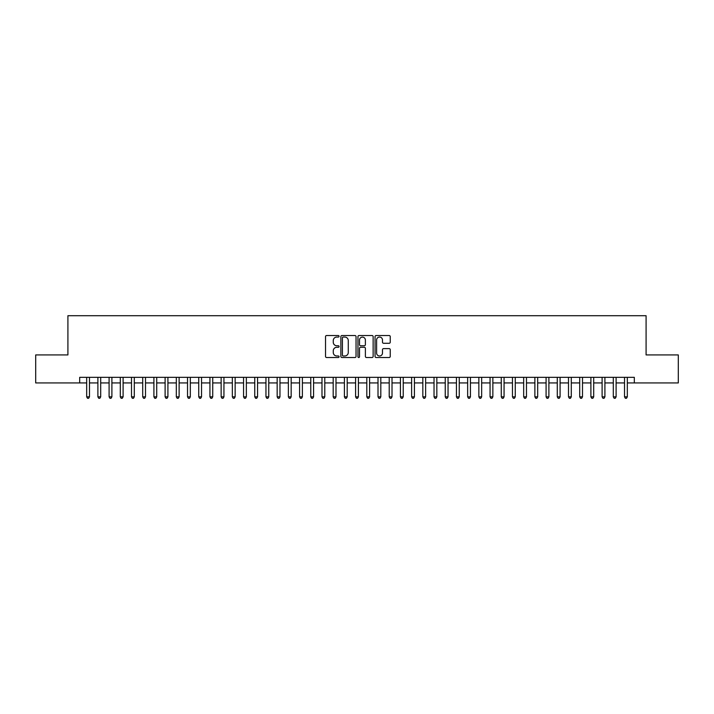<?xml version="1.0" encoding="UTF-8"?>
<svg xmlns="http://www.w3.org/2000/svg" width="714" height="714" viewBox="0 0 714 714"><rect width="100%" height="100%" fill="white"/><g stroke="black" fill="none" stroke-linecap="round" stroke-linejoin="round"><path stroke-width="1.07" d="M339.07 336.294A0.768 0.768 0 0 0 338.302 335.526L326.619 335.526A1.098 1.098 0 0 0 325.522 336.624L325.522 356.42A1.098 1.098 0 0 0 326.619 357.518L338.302 357.518A0.768 0.768 0 0 0 339.07 356.75A0.768 0.768 0 0 0 338.302 355.983L336.794 355.983A3.516 3.516 0 0 1 333.268 352.466L333.268 350.815A3.516 3.516 0 0 1 336.794 347.29L338.302 347.29A0.768 0.768 0 0 0 339.07 346.522A0.768 0.768 0 0 0 338.302 345.754L336.794 345.754A3.516 3.516 0 0 1 333.268 342.238L333.268 340.587A3.516 3.516 0 0 1 336.794 337.062L338.302 337.062A0.768 0.768 0 0 0 339.07 336.294M389.139 343.282A1.098 1.098 0 0 0 390.246 342.176L390.246 336.624A1.098 1.098 0 0 0 389.139 335.526L376.162 335.526A1.098 1.098 0 0 0 375.064 336.624L375.064 356.42A1.098 1.098 0 0 0 376.162 357.518L389.139 357.518A1.098 1.098 0 0 0 390.246 356.42L390.246 349.717A1.098 1.098 0 0 0 389.139 348.611L383.588 348.611A1.098 1.098 0 0 0 382.49 349.717L382.49 353.037A2.945 2.945 0 0 1 379.545 355.983A2.945 2.945 0 0 1 376.608 353.037L376.608 340.007A2.945 2.945 0 0 1 379.545 337.062A2.945 2.945 0 0 1 382.49 340.007L382.49 342.176A1.098 1.098 0 0 0 383.588 343.282L389.139 343.282M79.682 382.936L35.7 382.936L35.7 354.929L67.91 354.929L67.91 315.713L646.09 315.713L646.09 354.929L678.3 354.929L678.3 382.936L634.318 382.936L634.318 377.34L79.682 377.34L79.682 382.936L86.68 382.936M356.036 336.624A1.098 1.098 0 0 0 354.938 335.526L341.961 335.526A1.098 1.098 0 0 0 340.864 336.624L340.864 356.42A1.098 1.098 0 0 0 341.961 357.518L354.938 357.518A1.098 1.098 0 0 0 356.036 356.42L356.036 336.624M359.062 335.526L372.039 335.526A1.098 1.098 0 0 1 373.136 336.624L373.136 356.42A1.098 1.098 0 0 1 372.039 357.518L366.487 357.518A1.098 1.098 0 0 1 365.389 356.42L365.389 348.396A1.098 1.098 0 0 0 364.283 347.29L360.606 347.29A1.098 1.098 0 0 0 359.499 348.396L359.499 356.75A0.768 0.768 0 0 1 358.731 357.518A0.768 0.768 0 0 1 357.964 356.75L357.964 336.624A1.098 1.098 0 0 1 359.062 335.526M89.482 382.936L97.889 382.936M100.692 382.936L109.09 382.936M111.893 382.936L120.3 382.936M123.103 382.936L131.501 382.936M134.303 382.936L142.711 382.936M145.504 382.936L153.912 382.936M156.714 382.936L165.112 382.936M167.915 382.936L176.322 382.936M179.125 382.936L187.523 382.936M190.326 382.936L198.733 382.936M201.535 382.936L209.934 382.936M212.736 382.936L221.144 382.936M223.946 382.936L232.345 382.936M235.147 382.936L243.554 382.936M246.348 382.936L254.755 382.936M257.558 382.936L265.956 382.936M268.759 382.936L277.166 382.936M279.968 382.936L288.367 382.936M291.169 382.936L299.577 382.936M302.379 382.936L310.777 382.936M313.58 382.936L321.987 382.936M324.79 382.936L333.188 382.936M335.991 382.936L344.398 382.936M347.191 382.936L355.599 382.936M358.401 382.936L366.809 382.936M369.602 382.936L378.009 382.936M380.812 382.936L389.21 382.936M392.013 382.936L400.42 382.936M403.223 382.936L411.621 382.936M414.423 382.936L422.831 382.936M425.633 382.936L434.032 382.936M436.834 382.936L445.241 382.936M448.044 382.936L456.442 382.936M459.245 382.936L467.652 382.936M470.446 382.936L478.853 382.936M481.655 382.936L490.054 382.936M492.856 382.936L501.264 382.936M504.066 382.936L512.465 382.936M515.267 382.936L523.674 382.936M526.477 382.936L534.875 382.936M537.678 382.936L546.085 382.936M548.887 382.936L557.286 382.936M560.088 382.936L568.496 382.936M571.289 382.936L579.697 382.936M582.499 382.936L590.897 382.936M593.7 382.936L602.107 382.936M604.91 382.936L613.308 382.936M616.111 382.936L624.518 382.936M627.32 382.936L634.318 382.936M343.166 337.062A0.768 0.768 0 0 0 342.399 337.838L342.399 355.215A0.768 0.768 0 0 0 343.166 355.983L344.764 355.983A3.516 3.516 0 0 0 348.28 352.466L348.28 340.587A3.516 3.516 0 0 0 344.764 337.062L343.166 337.062M365.389 340.06A2.945 2.945 0 0 0 362.444 337.124A2.945 2.945 0 0 0 359.499 340.06L359.499 344.657A1.098 1.098 0 0 0 360.606 345.754L364.283 345.754A1.098 1.098 0 0 0 365.389 344.657L365.389 340.06M89.482 377.34L89.482 396.832L86.68 396.832L86.68 377.34M89.482 396.832L88.643 398.287L87.519 398.287L86.68 396.832M100.692 377.34L100.692 396.832L97.889 396.832L97.889 377.34M100.692 396.832L99.844 398.287L98.728 398.287L97.889 396.832M111.893 377.34L111.893 396.832L109.09 396.832L109.09 377.34M111.893 396.832L111.054 398.287L109.929 398.287L109.09 396.832M123.103 377.34L123.103 396.832L120.3 396.832L120.3 377.34M123.103 396.832L122.255 398.287L121.139 398.287L120.3 396.832M134.303 377.34L134.303 396.832L131.501 396.832L131.501 377.34M134.303 396.832L133.464 398.287L132.34 398.287L131.501 396.832M145.504 377.34L145.504 396.832L142.711 396.832L142.711 377.34M145.504 396.832L144.665 398.287L143.55 398.287L142.711 396.832M156.714 377.34L156.714 396.832L153.912 396.832L153.912 377.34M156.714 396.832L155.875 398.287L154.751 398.287L153.912 396.832M167.915 377.34L167.915 396.832L165.112 396.832L165.112 377.34M167.915 396.832L167.076 398.287L165.96 398.287L165.112 396.832M179.125 377.34L179.125 396.832L176.322 396.832L176.322 377.34M179.125 396.832L178.286 398.287L177.161 398.287L176.322 396.832M190.326 377.34L190.326 396.832L187.523 396.832L187.523 377.34M190.326 396.832L189.487 398.287L188.362 398.287L187.523 396.832M201.535 377.34L201.535 396.832L198.733 396.832L198.733 377.34M201.535 396.832L200.688 398.287L199.572 398.287L198.733 396.832M212.736 377.34L212.736 396.832L209.934 396.832L209.934 377.34M212.736 396.832L211.897 398.287L210.773 398.287L209.934 396.832M223.946 377.34L223.946 396.832L221.144 396.832L221.144 377.34M223.946 396.832L223.098 398.287L221.983 398.287L221.144 396.832M235.147 377.34L235.147 396.832L232.345 396.832L232.345 377.34M235.147 396.832L234.308 398.287L233.183 398.287L232.345 396.832M246.348 377.34L246.348 396.832L243.554 396.832L243.554 377.34M246.348 396.832L245.509 398.287L244.393 398.287L243.554 396.832M257.558 377.34L257.558 396.832L254.755 396.832L254.755 377.34M257.558 396.832L256.719 398.287L255.594 398.287L254.755 396.832M268.759 377.34L268.759 396.832L265.956 396.832L265.956 377.34M268.759 396.832L267.92 398.287L266.804 398.287L265.956 396.832M279.968 377.34L279.968 396.832L277.166 396.832L277.166 377.34M279.968 396.832L279.129 398.287L278.005 398.287L277.166 396.832M291.169 377.34L291.169 396.832L288.367 396.832L288.367 377.34M291.169 396.832L290.33 398.287L289.215 398.287L288.367 396.832M302.379 377.34L302.379 396.832L299.577 396.832L299.577 377.34M302.379 396.832L301.54 398.287L300.416 398.287L299.577 396.832M313.58 377.34L313.58 396.832L310.777 396.832L310.777 377.34M313.58 396.832L312.741 398.287L311.616 398.287L310.777 396.832M324.79 377.34L324.79 396.832L321.987 396.832L321.987 377.34M324.79 396.832L323.942 398.287L322.826 398.287L321.987 396.832M335.991 377.34L335.991 396.832L333.188 396.832L333.188 377.34M335.991 396.832L335.152 398.287L334.027 398.287L333.188 396.832M347.191 377.34L347.191 396.832L344.398 396.832L344.398 377.34M347.191 396.832L346.352 398.287L345.237 398.287L344.398 396.832M358.401 377.34L358.401 396.832L355.599 396.832L355.599 377.34M358.401 396.832L357.562 398.287L356.438 398.287L355.599 396.832M369.602 377.34L369.602 396.832L366.809 396.832L366.809 377.34M369.602 396.832L368.763 398.287L367.648 398.287L366.809 396.832M380.812 377.34L380.812 396.832L378.009 396.832L378.009 377.34M380.812 396.832L379.973 398.287L378.848 398.287L378.009 396.832M392.013 377.34L392.013 396.832L389.21 396.832L389.21 377.34M392.013 396.832L391.174 398.287L390.058 398.287L389.21 396.832M403.223 377.34L403.223 396.832L400.42 396.832L400.42 377.34M403.223 396.832L402.384 398.287L401.259 398.287L400.42 396.832M414.423 377.34L414.423 396.832L411.621 396.832L411.621 377.34M414.423 396.832L413.584 398.287L412.46 398.287L411.621 396.832M425.633 377.34L425.633 396.832L422.831 396.832L422.831 377.34M425.633 396.832L424.785 398.287L423.67 398.287L422.831 396.832M436.834 377.34L436.834 396.832L434.032 396.832L434.032 377.34M436.834 396.832L435.995 398.287L434.871 398.287L434.032 396.832M448.044 377.34L448.044 396.832L445.241 396.832L445.241 377.34M448.044 396.832L447.196 398.287L446.08 398.287L445.241 396.832M459.245 377.34L459.245 396.832L456.442 396.832L456.442 377.34M459.245 396.832L458.406 398.287L457.281 398.287L456.442 396.832M470.446 377.34L470.446 396.832L467.652 396.832L467.652 377.34M470.446 396.832L469.607 398.287L468.491 398.287L467.652 396.832M481.655 377.34L481.655 396.832L478.853 396.832L478.853 377.34M481.655 396.832L480.817 398.287L479.692 398.287L478.853 396.832M492.856 377.34L492.856 396.832L490.054 396.832L490.054 377.34M492.856 396.832L492.017 398.287L490.902 398.287L490.054 396.832M504.066 377.34L504.066 396.832L501.264 396.832L501.264 377.34M504.066 396.832L503.227 398.287L502.103 398.287L501.264 396.832M515.267 377.34L515.267 396.832L512.465 396.832L512.465 377.34M515.267 396.832L514.428 398.287L513.312 398.287L512.465 396.832M526.477 377.34L526.477 396.832L523.674 396.832L523.674 377.34M526.477 396.832L525.638 398.287L524.513 398.287L523.674 396.832M537.678 377.34L537.678 396.832L534.875 396.832L534.875 377.34M537.678 396.832L536.839 398.287L535.714 398.287L534.875 396.832M548.887 377.34L548.887 396.832L546.085 396.832L546.085 377.34M548.887 396.832L548.04 398.287L546.924 398.287L546.085 396.832M560.088 377.34L560.088 396.832L557.286 396.832L557.286 377.34M560.088 396.832L559.249 398.287L558.125 398.287L557.286 396.832M571.289 377.34L571.289 396.832L568.496 396.832L568.496 377.34M571.289 396.832L570.45 398.287L569.335 398.287L568.496 396.832M582.499 377.34L582.499 396.832L579.697 396.832L579.697 377.34M582.499 396.832L581.66 398.287L580.536 398.287L579.697 396.832M593.7 377.34L593.7 396.832L590.897 396.832L590.897 377.34M593.7 396.832L592.861 398.287L591.745 398.287L590.897 396.832M604.91 377.34L604.91 396.832L602.107 396.832L602.107 377.34M604.91 396.832L604.071 398.287L602.946 398.287L602.107 396.832M616.111 377.34L616.111 396.832L613.308 396.832L613.308 377.34M616.111 396.832L615.272 398.287L614.156 398.287L613.308 396.832M627.32 377.34L627.32 396.832L624.518 396.832L624.518 377.34M627.32 396.832L626.481 398.287L625.357 398.287L624.518 396.832"/></g></svg>
